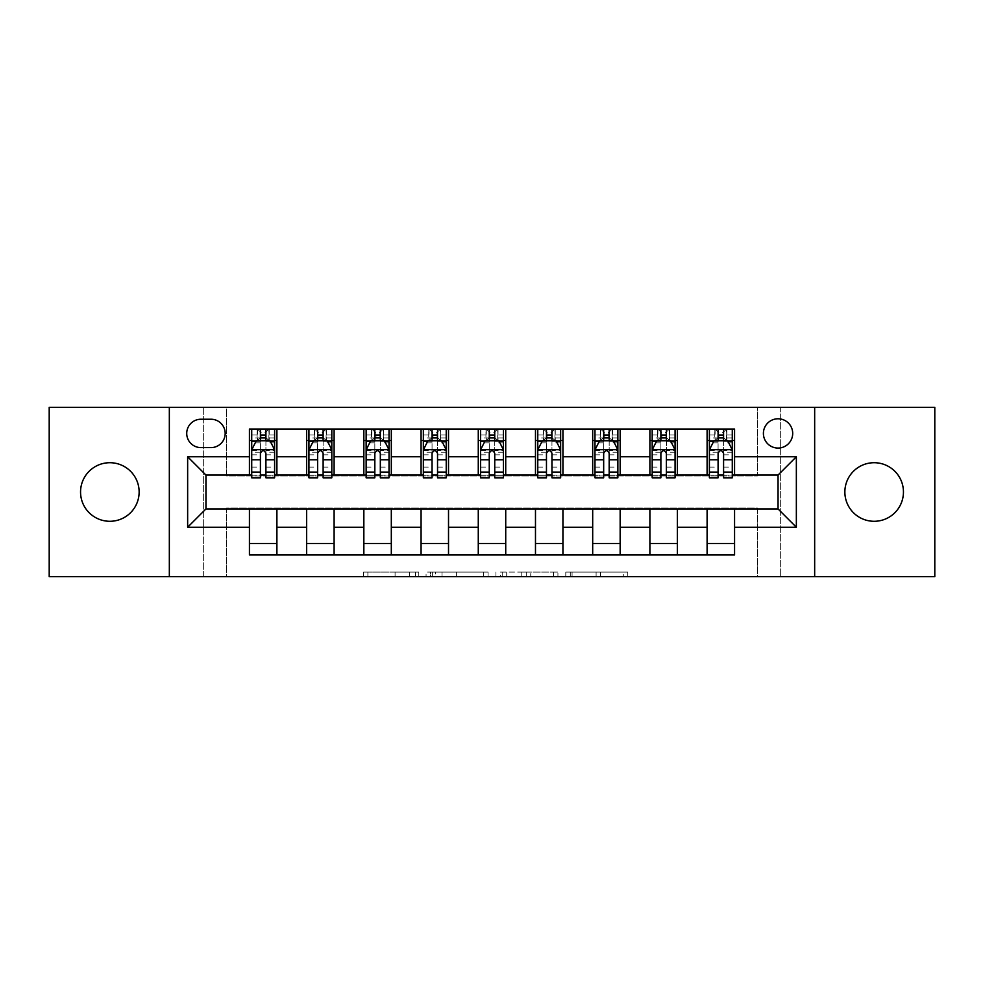 <?xml version="1.0" encoding="UTF-8"?>
<svg xmlns="http://www.w3.org/2000/svg" width="984" height="984" viewBox="0 0 984 984"><rect width="100%" height="100%" fill="white"/><g stroke="black" fill="none" stroke-linecap="round" stroke-linejoin="round"><path stroke-width="0.74" stroke-dasharray="4.92 3.69" d="M418.778 576.673L367.893 576.673L418.778 576.673L418.778 572.098L395.076 572.098L395.076 576.673L395.076 572.098L418.778 572.098L418.778 576.673L418.778 572.098L395.076 572.098L395.076 576.673L395.076 572.098L418.778 572.098L367.893 572.098L418.778 572.098M874.161 521.286A29.286 29.286 0 0 1 844.862 492A29.286 29.286 0 0 1 874.161 462.714A29.286 29.286 0 0 1 903.447 492A29.286 29.286 0 0 1 874.161 521.286M109.839 521.286A29.286 29.286 0 0 1 80.553 492A29.286 29.286 0 0 1 109.839 462.714A29.286 29.286 0 0 1 139.138 492A29.286 29.286 0 0 1 109.839 521.286M778.049 418.778A14.649 14.649 0 0 0 763.399 433.415A14.649 14.649 0 0 0 778.049 448.064A14.649 14.649 0 0 0 792.698 433.415A14.649 14.649 0 0 0 778.049 418.778M623.29 576.673L570.277 576.673L623.29 576.673L623.29 572.098L600.609 572.098L627.78 572.098L627.78 576.673L627.78 572.098L570.277 572.098L627.78 572.098L627.78 576.673L627.78 572.098L623.29 572.098L623.29 576.673M596.107 576.673L572.073 576.673L596.107 576.673L596.107 572.098L600.609 572.098L596.107 572.098L596.107 576.673L596.107 572.098L572.073 572.098L572.073 576.673L572.073 572.098L596.107 572.098L596.107 576.673M565.788 576.673L570.277 576.673L565.788 576.673L565.788 572.098L570.277 572.098L565.788 572.098L565.788 576.673M363.404 576.673L367.893 576.673L363.404 576.673L363.404 572.098L367.893 572.098L363.404 572.098L363.404 576.673M757.446 576.673L780.337 576.673L780.337 407.327L934.8 407.327L934.8 576.673L780.337 576.673L780.337 407.327L757.446 407.327L757.446 475.985L226.554 475.985L226.554 407.327L757.446 407.327L757.446 475.985L226.554 475.985L226.554 407.327L203.663 407.327L203.663 576.673L49.2 576.673L49.2 407.327L203.663 407.327L203.663 576.673L226.554 576.673L226.554 508.015L757.446 508.015L757.446 576.673L226.554 576.673L226.554 508.015L757.446 508.015L757.446 576.673M488.064 576.673L483.574 576.673L488.064 576.673L488.064 572.098L488.064 576.673M430.562 576.673L483.574 576.673L426.072 576.673L430.562 576.673L430.562 572.098L488.064 572.098L426.072 572.098L426.072 576.673L426.072 572.098L430.562 572.098L430.562 576.673M500.425 576.673L557.928 576.673L495.936 576.673L500.425 576.673L500.425 572.098L557.928 572.098L557.928 576.673L557.928 572.098L530.745 572.098L530.745 576.673M249.432 543.488L276.898 543.488L276.898 554.927L249.432 554.927L249.432 508.937M306.639 554.927L306.639 543.488L334.105 543.488L334.105 554.927L276.898 554.927M363.846 554.927L363.846 543.488L391.312 543.488L391.312 554.927L334.105 554.927M421.066 554.927L421.066 543.488L448.519 543.488L448.519 554.927L391.312 554.927M478.273 554.927L478.273 543.488L505.727 543.488L505.727 554.927L448.519 554.927M535.481 554.927L535.481 543.488L562.934 543.488L562.934 554.927L505.727 554.927M592.688 554.927L592.688 543.488L620.154 543.488L620.154 554.927L562.934 554.927M649.895 554.927L649.895 543.488L677.361 543.488L677.361 554.927L620.154 554.927M707.102 554.927L707.102 543.488L734.568 543.488L734.568 554.927L677.361 554.927M249.432 429.073L276.898 429.073L276.898 440.512L249.432 440.512L249.432 429.073M306.639 429.073L334.105 429.073L334.105 440.512L306.639 440.512L306.639 429.073L276.898 429.073M363.846 429.073L391.312 429.073L391.312 440.512L363.846 440.512L363.846 429.073L334.105 429.073M421.066 429.073L448.519 429.073L448.519 440.512L421.066 440.512L421.066 429.073L391.312 429.073M478.273 429.073L505.727 429.073L505.727 440.512L478.273 440.512L478.273 429.073L448.519 429.073M535.481 429.073L562.934 429.073L562.934 440.512L535.481 440.512L535.481 429.073L505.727 429.073M592.688 429.073L620.154 429.073L620.154 440.512L592.688 440.512L592.688 429.073L562.934 429.073M649.895 429.073L677.361 429.073L677.361 440.512L649.895 440.512L649.895 429.073L620.154 429.073M707.102 429.073L734.568 429.073L734.568 440.512L707.102 440.512L707.102 429.073L677.361 429.073M205.951 475.063L205.951 508.937L778.049 508.937L778.049 475.063L205.951 475.063M709.39 475.063L718.086 475.063M723.584 475.063L732.28 475.063M652.183 475.063L660.879 475.063M666.377 475.063L675.073 475.063M594.976 475.063L603.672 475.063M609.17 475.063L617.866 475.063M537.768 475.063L546.464 475.063M551.95 475.063L560.646 475.063M480.561 475.063L489.257 475.063M494.743 475.063L503.439 475.063M423.354 475.063L432.05 475.063M437.536 475.063L446.232 475.063M366.134 475.063L374.83 475.063M380.328 475.063L389.024 475.063M308.927 475.063L317.623 475.063M323.121 475.063L331.817 475.063M251.72 475.063L260.416 475.063M265.914 475.063L274.61 475.063M249.432 475.063L249.432 440.512M276.898 475.063L276.898 440.512M265.914 440.512L260.416 440.512M276.898 543.488L276.898 508.937M306.639 475.063L306.639 440.512M334.105 475.063L334.105 440.512M323.121 440.512L317.623 440.512M334.105 543.488L334.105 508.937M306.639 543.488L306.639 508.937M363.846 543.488L363.846 508.937M391.312 543.488L391.312 508.937M363.846 475.063L363.846 440.512M391.312 475.063L391.312 440.512M380.328 440.512L374.83 440.512M421.066 543.488L421.066 508.937M448.519 543.488L448.519 508.937M421.066 475.063L421.066 440.512M448.519 475.063L448.519 440.512M437.536 440.512L432.05 440.512M478.273 543.488L478.273 508.937M505.727 543.488L505.727 508.937M478.273 475.063L478.273 440.512M505.727 475.063L505.727 440.512M494.743 440.512L489.257 440.512M535.481 543.488L535.481 508.937M562.934 543.488L562.934 508.937M535.481 475.063L535.481 440.512M562.934 475.063L562.934 440.512M551.95 440.512L546.464 440.512M592.688 543.488L592.688 508.937M620.154 543.488L620.154 508.937M592.688 475.063L592.688 440.512M620.154 475.063L620.154 440.512M609.17 440.512L603.672 440.512M649.895 543.488L649.895 508.937M677.361 543.488L677.361 508.937M649.895 475.063L649.895 440.512M677.361 475.063L677.361 440.512M666.377 440.512L660.879 440.512M707.102 543.488L707.102 508.937M734.568 543.488L734.568 508.937M707.102 475.063L707.102 440.512M734.568 475.063L734.568 440.512M723.584 440.512L718.086 440.512M200.921 419.233A14.182 14.182 0 0 0 186.726 433.415A14.182 14.182 0 0 0 200.921 447.609L210.982 447.609A14.182 14.182 0 0 0 225.176 433.415A14.182 14.182 0 0 0 210.982 419.233L200.921 419.233M169.334 576.673L169.334 407.327M814.666 407.327L814.666 576.673M435.506 576.673L442.025 576.673L435.506 576.673L435.506 572.098L432.37 572.098L432.37 576.673L432.37 572.098L442.025 572.098L435.506 572.098L435.506 576.673M442.025 576.673L456.404 576.673L442.025 576.673L442.025 572.098L456.404 572.098L456.404 576.673L456.404 572.098L442.025 572.098L442.025 576.673M500.425 572.098L526.255 572.098L526.255 576.673L526.255 572.098L521.766 572.098L526.255 572.098L526.255 576.673L526.255 572.098L530.745 572.098M502.221 572.098L502.221 576.673L502.221 572.098M495.936 572.098L495.936 576.673L495.936 572.098M260.416 429.073L251.72 429.073L251.72 440.512L251.72 435.014L260.416 435.014L260.416 429.073L274.61 429.073L274.61 440.512L274.61 437.929L265.914 437.929M251.72 449.897L251.72 471.865L251.72 449.897L256.295 440.746L270.022 440.746L274.61 449.897L274.61 471.865L274.61 449.897M251.72 477.818L251.72 435.014L274.61 435.014L274.61 437.929M274.61 477.818L274.61 435.014L265.914 435.014L265.914 429.073M260.416 477.818L260.416 452.197L251.72 452.197M251.72 450.598L260.416 450.598L260.416 471.865L260.416 453.329C262.248 449.86 264.069 449.86 265.914 453.329L265.914 471.865L265.914 450.598L274.61 450.598M251.72 440.512L268.878 440.512L268.878 429.073L274.61 429.073M269.21 429.073L269.21 440.512L268.878 429.073L257.439 429.073L257.439 440.512L257.107 429.073L257.107 440.512M251.72 429.073L257.107 429.073M260.416 435.014L260.416 452.197M274.61 452.197L265.914 452.197L265.914 435.014M260.416 450.598L260.416 440.746M265.914 440.746L265.914 450.598M265.914 452.197L265.914 477.818M269.21 440.512L274.61 440.512M260.871 437.081L260.871 432.505L265.446 432.505L265.446 437.081L260.871 437.081L257.439 440.512M268.878 440.512L265.446 437.081M260.871 432.505L257.439 429.073M268.878 429.073L265.446 432.505M317.623 429.073L308.927 429.073L308.927 440.512L308.927 435.014L317.623 435.014L317.623 429.073L331.817 429.073L331.817 440.512L331.817 437.929L323.121 437.929M308.927 449.897L308.927 471.865L308.927 449.897L313.502 440.746L327.242 440.746L331.817 449.897L331.817 471.865L331.817 449.897M308.927 477.818L308.927 435.014L331.817 435.014L331.817 437.929M331.817 477.818L331.817 435.014L323.121 435.014L323.121 429.073M317.623 477.818L317.623 452.197L308.927 452.197M308.927 450.598L317.623 450.598L317.623 471.865L317.623 453.329C319.456 449.86 321.288 449.86 323.121 453.329L323.121 471.865L323.121 450.598L331.817 450.598M308.927 440.512L326.098 440.512L326.098 429.073L331.817 429.073M326.43 429.073L326.43 440.512L326.098 429.073L314.646 429.073L314.646 440.512L314.314 429.073L314.314 440.512M308.927 429.073L314.314 429.073M317.623 435.014L317.623 452.197M331.817 452.197L323.121 452.197L323.121 435.014M317.623 450.598L317.623 440.746M323.121 440.746L323.121 450.598M323.121 452.197L323.121 477.818M326.43 440.512L331.817 440.512M318.078 437.081L318.078 432.505L322.666 432.505L322.666 437.081L318.078 437.081L314.646 440.512M326.098 440.512L322.666 437.081M318.078 432.505L314.646 429.073M326.098 429.073L322.666 432.505M374.83 429.073L366.134 429.073L366.134 440.512L366.134 435.014L374.83 435.014L374.83 429.073L389.024 429.073L389.024 440.512L389.024 437.929L380.328 437.929M366.134 449.897L366.134 471.865L366.134 449.897L370.722 440.746L384.449 440.746L389.024 449.897L389.024 471.865L389.024 449.897M366.134 477.818L366.134 435.014L389.024 435.014L389.024 437.929M389.024 477.818L389.024 435.014L380.328 435.014L380.328 429.073M374.83 477.818L374.83 452.197L366.134 452.197M366.134 450.598L374.83 450.598L374.83 471.865L374.83 453.329C376.663 449.86 378.496 449.86 380.328 453.329L380.328 471.865L380.328 450.598L389.024 450.598M366.134 440.512L383.305 440.512L383.305 429.073L389.024 429.073M383.637 429.073L383.637 440.512L383.305 429.073L371.866 429.073L371.866 440.512L371.534 429.073L371.534 440.512M366.134 429.073L371.534 429.073M374.83 435.014L374.83 452.197M389.024 452.197L380.328 452.197L380.328 435.014M374.83 450.598L374.83 440.746M380.328 440.746L380.328 450.598M380.328 452.197L380.328 477.818M383.637 440.512L389.024 440.512M375.298 437.081L375.298 432.505L379.873 432.505L379.873 437.081L375.298 437.081L371.866 440.512M383.305 440.512L379.873 437.081M375.298 432.505L371.866 429.073M383.305 429.073L379.873 432.505M432.05 429.073L423.354 429.073L423.354 440.512L423.354 435.014L432.05 435.014L432.05 429.073L446.232 429.073L446.232 440.512L446.232 437.929L437.536 437.929M423.354 449.897L423.354 471.865L423.354 449.897L427.929 440.746L441.656 440.746L446.232 449.897L446.232 471.865L446.232 449.897M423.354 477.818L423.354 435.014L446.232 435.014L446.232 437.929M446.232 477.818L446.232 435.014L437.536 435.014L437.536 429.073M432.05 477.818L432.05 452.197L423.354 452.197M423.354 450.598L432.05 450.598L432.05 471.865L432.05 453.329C433.87 449.86 435.703 449.86 437.536 453.329L437.536 471.865L437.536 450.598L446.232 450.598M423.354 440.512L440.512 440.512L440.512 429.073L446.232 429.073M440.844 429.073L440.844 440.512L440.512 429.073L429.073 429.073L429.073 440.512L428.741 429.073L428.741 440.512M423.354 429.073L428.741 429.073M432.05 435.014L432.05 452.197M446.232 452.197L437.536 452.197L437.536 435.014M432.05 450.598L432.05 440.746M437.536 440.746L437.536 450.598M437.536 452.197L437.536 477.818M440.844 440.512L446.232 440.512M432.505 437.081L432.505 432.505L437.081 432.505L437.081 437.081L432.505 437.081L429.073 440.512M440.512 440.512L437.081 437.081M432.505 432.505L429.073 429.073M440.512 429.073L437.081 432.505M489.257 429.073L480.561 429.073L480.561 440.512L480.561 435.014L489.257 435.014L489.257 429.073L503.439 429.073L503.439 440.512L503.439 437.929L494.743 437.929M480.561 449.897L480.561 471.865L480.561 449.897L485.137 440.746L498.863 440.746L503.439 449.897L503.439 471.865L503.439 449.897M480.561 477.818L480.561 435.014L503.439 435.014L503.439 437.929M503.439 477.818L503.439 435.014L494.743 435.014L494.743 429.073M489.257 477.818L489.257 452.197L480.561 452.197M480.561 450.598L489.257 450.598L489.257 471.865L489.257 453.329C491.077 449.86 492.91 449.86 494.743 453.329L494.743 471.865L494.743 450.598L503.439 450.598M480.561 440.512L497.719 440.512L497.719 429.073L503.439 429.073M498.052 429.073L498.052 440.512L497.719 429.073L486.281 429.073L486.281 440.512L485.948 429.073L485.948 440.512M480.561 429.073L485.948 429.073M489.257 435.014L489.257 452.197M503.439 452.197L494.743 452.197L494.743 435.014M489.257 450.598L489.257 440.746M494.743 440.746L494.743 450.598M494.743 452.197L494.743 477.818M498.052 440.512L503.439 440.512M489.712 437.081L489.712 432.505L494.288 432.505L494.288 437.081L489.712 437.081L486.281 440.512M497.719 440.512L494.288 437.081M489.712 432.505L486.281 429.073M497.719 429.073L494.288 432.505M546.464 429.073L537.768 429.073L537.768 440.512L537.768 435.014L546.464 435.014L546.464 429.073L560.646 429.073L560.646 440.512L560.646 437.929L551.95 437.929M537.768 449.897L537.768 471.865L537.768 449.897L542.344 440.746L556.071 440.746L560.646 449.897L560.646 471.865L560.646 449.897M537.768 477.818L537.768 435.014L560.646 435.014L560.646 437.929M560.646 477.818L560.646 435.014L551.95 435.014L551.95 429.073M546.464 477.818L546.464 452.197L537.768 452.197M537.768 450.598L546.464 450.598L546.464 471.865L546.464 453.329C548.285 449.86 550.117 449.86 551.95 453.329L551.95 471.865L551.95 450.598L560.646 450.598M537.768 440.512L554.927 440.512L554.927 429.073L560.646 429.073M555.259 429.073L555.259 440.512L554.927 429.073L543.488 429.073L543.488 440.512L543.156 429.073L543.156 440.512M537.768 429.073L543.156 429.073M546.464 435.014L546.464 452.197M560.646 452.197L551.95 452.197L551.95 435.014M546.464 450.598L546.464 440.746M551.95 440.746L551.95 450.598M551.95 452.197L551.95 477.818M555.259 440.512L560.646 440.512M546.919 437.081L546.919 432.505L551.495 432.505L551.495 437.081L546.919 437.081L543.488 440.512M554.927 440.512L551.495 437.081M546.919 432.505L543.488 429.073M554.927 429.073L551.495 432.505M603.672 429.073L594.976 429.073L594.976 440.512L594.976 435.014L603.672 435.014L603.672 429.073L617.866 429.073L617.866 440.512L617.866 437.929L609.17 437.929M594.976 449.897L594.976 471.865L594.976 449.897L599.551 440.746L613.278 440.746L617.866 449.897L617.866 471.865L617.866 449.897M594.976 477.818L594.976 435.014L617.866 435.014L617.866 437.929M617.866 477.818L617.866 435.014L609.17 435.014L609.17 429.073M603.672 477.818L603.672 452.197L594.976 452.197M594.976 450.598L603.672 450.598L603.672 471.865L603.672 453.329C605.504 449.86 607.325 449.86 609.17 453.329L609.17 471.865L609.17 450.598L617.866 450.598M594.976 440.512L612.134 440.512L612.134 429.073L617.866 429.073M612.466 429.073L612.466 440.512L612.134 429.073L600.695 429.073L600.695 440.512L600.363 429.073L600.363 440.512M594.976 429.073L600.363 429.073M603.672 435.014L603.672 452.197M617.866 452.197L609.17 452.197L609.17 435.014M603.672 450.598L603.672 440.746M609.17 440.746L609.17 450.598M609.17 452.197L609.17 477.818M612.466 440.512L617.866 440.512M604.127 437.081L604.127 432.505L608.702 432.505L608.702 437.081L604.127 437.081L600.695 440.512M612.134 440.512L608.702 437.081M604.127 432.505L600.695 429.073M612.134 429.073L608.702 432.505M660.879 429.073L652.183 429.073L652.183 440.512L652.183 435.014L660.879 435.014L660.879 429.073L675.073 429.073L675.073 440.512L675.073 437.929L666.377 437.929M652.183 449.897L652.183 471.865L652.183 449.897L656.759 440.746L670.498 440.746L675.073 449.897L675.073 471.865L675.073 449.897M652.183 477.818L652.183 435.014L675.073 435.014L675.073 437.929M675.073 477.818L675.073 435.014L666.377 435.014L666.377 429.073M660.879 477.818L660.879 452.197L652.183 452.197M652.183 450.598L660.879 450.598L660.879 471.865L660.879 453.329C662.712 449.86 664.544 449.86 666.377 453.329L666.377 471.865L666.377 450.598L675.073 450.598M652.183 440.512L669.354 440.512L669.354 429.073L675.073 429.073M669.686 429.073L669.686 440.512L669.354 429.073L657.902 429.073L657.902 440.512L657.57 429.073L657.57 440.512M652.183 429.073L657.57 429.073M660.879 435.014L660.879 452.197M675.073 452.197L666.377 452.197L666.377 435.014M660.879 450.598L660.879 440.746M666.377 440.746L666.377 450.598M666.377 452.197L666.377 477.818M669.686 440.512L675.073 440.512M661.334 437.081L661.334 432.505L665.922 432.505L665.922 437.081L661.334 437.081L657.902 440.512M669.354 440.512L665.922 437.081M661.334 432.505L657.902 429.073M669.354 429.073L665.922 432.505M718.086 429.073L709.39 429.073L709.39 440.512L709.39 435.014L718.086 435.014L718.086 429.073L732.28 429.073L732.28 440.512L732.28 437.929L723.584 437.929M709.39 449.897L709.39 471.865L709.39 449.897L713.978 440.746L727.705 440.746L732.28 449.897L732.28 471.865L732.28 449.897M709.39 477.818L709.39 435.014L732.28 435.014L732.28 437.929M732.28 477.818L732.28 435.014L723.584 435.014L723.584 429.073M718.086 477.818L718.086 452.197L709.39 452.197M709.39 450.598L718.086 450.598L718.086 471.865L718.086 453.329C719.919 449.86 721.752 449.86 723.584 453.329L723.584 471.865L723.584 450.598L732.28 450.598M709.39 440.512L726.561 440.512L726.561 429.073L732.28 429.073M726.893 429.073L726.893 440.512L726.561 429.073L715.122 429.073L715.122 440.512L714.79 429.073L714.79 440.512M709.39 429.073L714.79 429.073M718.086 435.014L718.086 452.197M732.28 452.197L723.584 452.197L723.584 435.014M718.086 450.598L718.086 440.746M723.584 440.746L723.584 450.598M723.584 452.197L723.584 477.818M726.893 440.512L732.28 440.512M718.554 437.081L718.554 432.505L723.129 432.505L723.129 437.081L718.554 437.081L715.122 440.512M726.561 440.512L723.129 437.081M718.554 432.505L715.122 429.073M726.561 429.073L723.129 432.505M415.629 572.098L415.629 576.673L415.629 572.098M409.455 572.098L409.455 576.673L409.455 572.098M367.893 572.098L367.893 576.673L367.893 572.098M483.574 572.098L483.574 576.673L483.574 572.098M553.438 572.098L553.438 576.673L553.438 572.098M521.766 572.098L521.766 576.673L521.766 572.098M506.711 572.098L506.711 576.673L506.711 572.098M600.609 572.098L600.609 576.673L600.609 572.098M570.277 572.098L570.277 576.673L570.277 572.098M251.83 449.663L274.487 449.663M251.72 467.105L260.416 467.105M260.416 442.886L251.72 442.886M274.61 442.886L265.914 442.886M256.024 441.287L260.416 441.287M265.914 441.287L270.305 441.287M265.914 467.105L274.61 467.105M251.72 454.829L260.416 454.829M265.914 454.829L274.61 454.829M260.416 437.929L251.72 437.929M309.05 449.663L331.694 449.663M308.927 467.105L317.623 467.105M317.623 442.886L308.927 442.886M331.817 442.886L323.121 442.886M313.232 441.287L317.623 441.287M323.121 441.287L327.512 441.287M323.121 467.105L331.817 467.105M308.927 454.829L317.623 454.829M323.121 454.829L331.817 454.829M317.623 437.929L308.927 437.929M366.257 449.663L388.914 449.663M366.134 467.105L374.83 467.105M374.83 442.886L366.134 442.886M389.024 442.886L380.328 442.886M370.439 441.287L374.83 441.287M380.328 441.287L384.719 441.287M380.328 467.105L389.024 467.105M366.134 454.829L374.83 454.829M380.328 454.829L389.024 454.829M374.83 437.929L366.134 437.929M423.464 449.663L446.121 449.663M423.354 467.105L432.05 467.105M432.05 442.886L423.354 442.886M446.232 442.886L437.536 442.886M427.646 441.287L432.05 441.287M437.536 441.287L441.927 441.287M437.536 467.105L446.232 467.105M423.354 454.829L432.05 454.829M437.536 454.829L446.232 454.829M432.05 437.929L423.354 437.929M480.672 449.663L503.328 449.663M480.561 467.105L489.257 467.105M489.257 442.886L480.561 442.886M503.439 442.886L494.743 442.886M484.866 441.287L489.257 441.287M494.743 441.287L499.134 441.287M494.743 467.105L503.439 467.105M480.561 454.829L489.257 454.829M494.743 454.829L503.439 454.829M489.257 437.929L480.561 437.929M537.879 449.663L560.536 449.663M537.768 467.105L546.464 467.105M546.464 442.886L537.768 442.886M560.646 442.886L551.95 442.886M542.073 441.287L546.464 441.287M551.95 441.287L556.354 441.287M551.95 467.105L560.646 467.105M537.768 454.829L546.464 454.829M551.95 454.829L560.646 454.829M546.464 437.929L537.768 437.929M595.086 449.663L617.743 449.663M594.976 467.105L603.672 467.105M603.672 442.886L594.976 442.886M617.866 442.886L609.17 442.886M599.281 441.287L603.672 441.287M609.17 441.287L613.561 441.287M609.17 467.105L617.866 467.105M594.976 454.829L603.672 454.829M609.17 454.829L617.866 454.829M603.672 437.929L594.976 437.929M652.306 449.663L674.95 449.663M652.183 467.105L660.879 467.105M660.879 442.886L652.183 442.886M675.073 442.886L666.377 442.886M656.488 441.287L660.879 441.287M666.377 441.287L670.768 441.287M666.377 467.105L675.073 467.105M652.183 454.829L660.879 454.829M666.377 454.829L675.073 454.829M660.879 437.929L652.183 437.929M709.513 449.663L732.17 449.663M709.39 467.105L718.086 467.105M718.086 442.886L709.39 442.886M732.28 442.886L723.584 442.886M713.695 441.287L718.086 441.287M723.584 441.287L727.976 441.287M723.584 467.105L732.28 467.105M709.39 454.829L718.086 454.829M723.584 454.829L732.28 454.829M718.086 437.929L709.39 437.929M251.72 471.865L260.416 471.865M265.914 471.865L274.61 471.865M308.927 471.865L317.623 471.865M323.121 471.865L331.817 471.865M366.134 471.865L374.83 471.865M380.328 471.865L389.024 471.865M423.354 471.865L432.05 471.865M437.536 471.865L446.232 471.865M480.561 471.865L489.257 471.865M494.743 471.865L503.439 471.865M537.768 471.865L546.464 471.865M551.95 471.865L560.646 471.865M594.976 471.865L603.672 471.865M609.17 471.865L617.866 471.865M652.183 471.865L660.879 471.865M666.377 471.865L675.073 471.865M709.39 471.865L718.086 471.865M723.584 471.865L732.28 471.865"/><path stroke-width="1.48" d="M874.161 462.714A29.286 29.286 0 0 0 844.862 492A29.286 29.286 0 0 0 874.161 521.286A29.286 29.286 0 0 0 903.447 492A29.286 29.286 0 0 0 874.161 462.714M109.839 462.714A29.286 29.286 0 0 0 80.553 492A29.286 29.286 0 0 0 109.839 521.286A29.286 29.286 0 0 0 139.138 492A29.286 29.286 0 0 0 109.839 462.714M778.049 418.778A14.649 14.649 0 0 0 763.399 433.415A14.649 14.649 0 0 0 778.049 448.064A14.649 14.649 0 0 0 792.698 433.415A14.649 14.649 0 0 0 778.049 418.778M814.666 576.673L934.8 576.673L934.8 407.327L814.666 407.327L814.666 576.673L169.334 576.673L169.334 407.327L49.2 407.327L49.2 576.673L169.334 576.673M200.921 447.609L210.982 447.609A14.182 14.182 0 0 0 225.176 433.415A14.182 14.182 0 0 0 210.982 419.233L200.921 419.233A14.182 14.182 0 0 0 186.726 433.415A14.182 14.182 0 0 0 200.921 447.609M814.666 407.327L169.334 407.327M249.432 527.24L187.649 527.24L187.649 456.761L249.432 456.761L249.432 475.063L205.951 475.063L205.951 508.937L249.432 508.937L249.432 554.927L734.568 554.927L734.568 508.937L778.049 508.937L778.049 475.063L734.568 475.063L734.568 456.761L796.351 456.761L796.351 527.24L734.568 527.24M734.568 456.761L734.568 429.073L249.432 429.073L249.432 456.761M707.102 429.073L707.102 475.063L709.39 475.063M718.086 475.063L723.584 475.063M732.28 475.063L734.568 475.063M707.102 475.063L675.073 475.063M649.895 429.073L649.895 475.063L652.183 475.063M660.879 475.063L666.377 475.063M649.895 475.063L617.866 475.063M592.688 429.073L592.688 475.063L594.976 475.063M603.672 475.063L609.17 475.063M592.688 475.063L560.646 475.063M535.481 429.073L535.481 475.063L537.768 475.063M546.464 475.063L551.95 475.063M535.481 475.063L503.439 475.063M478.273 429.073L478.273 475.063L480.561 475.063M489.257 475.063L494.743 475.063M478.273 475.063L446.232 475.063M421.066 429.073L421.066 475.063L423.354 475.063M432.05 475.063L437.536 475.063M421.066 475.063L389.024 475.063M363.846 429.073L363.846 475.063L366.134 475.063M374.83 475.063L380.328 475.063M363.846 475.063L331.817 475.063M306.639 429.073L306.639 475.063L308.927 475.063M317.623 475.063L323.121 475.063M306.639 475.063L274.61 475.063M249.432 475.063L251.72 475.063M260.416 475.063L265.914 475.063M249.432 508.937L276.898 508.937L276.898 554.927M734.568 508.937L276.898 508.937M276.898 429.073L276.898 475.063M249.432 440.512L251.72 440.512M260.416 440.512L265.914 440.512M274.61 440.512L276.898 440.512M249.432 543.488L276.898 543.488M306.639 508.937L306.639 554.927M334.105 429.073L334.105 475.063M306.639 440.512L308.927 440.512M317.623 440.512L323.121 440.512M331.817 440.512L334.105 440.512M334.105 508.937L334.105 554.927M306.639 543.488L334.105 543.488M363.846 508.937L363.846 554.927M391.312 508.937L391.312 554.927M363.846 543.488L391.312 543.488M391.312 429.073L391.312 475.063M363.846 440.512L366.134 440.512M374.83 440.512L380.328 440.512M389.024 440.512L391.312 440.512M421.066 508.937L421.066 554.927M448.519 508.937L448.519 554.927M421.066 543.488L448.519 543.488M448.519 429.073L448.519 475.063M421.066 440.512L423.354 440.512M432.05 440.512L437.536 440.512M446.232 440.512L448.519 440.512M478.273 508.937L478.273 554.927M505.727 508.937L505.727 554.927M478.273 543.488L505.727 543.488M505.727 429.073L505.727 475.063M478.273 440.512L480.561 440.512M489.257 440.512L494.743 440.512M503.439 440.512L505.727 440.512M535.481 508.937L535.481 554.927M562.934 508.937L562.934 554.927M535.481 543.488L562.934 543.488M562.934 429.073L562.934 475.063M535.481 440.512L537.768 440.512M546.464 440.512L551.95 440.512M560.646 440.512L562.934 440.512M592.688 508.937L592.688 554.927M620.154 508.937L620.154 554.927M592.688 543.488L620.154 543.488M620.154 429.073L620.154 475.063M592.688 440.512L594.976 440.512M603.672 440.512L609.17 440.512M617.866 440.512L620.154 440.512M649.895 508.937L649.895 554.927M677.361 508.937L677.361 554.927M649.895 543.488L677.361 543.488M677.361 429.073L677.361 475.063M649.895 440.512L652.183 440.512M660.879 440.512L666.377 440.512M675.073 440.512L677.361 440.512M707.102 508.937L707.102 554.927M707.102 543.488L734.568 543.488M707.102 440.512L709.39 440.512M718.086 440.512L723.584 440.512M732.28 440.512L734.568 440.512M205.951 475.063L187.649 456.761M205.951 508.937L187.649 527.24M796.351 456.761L778.049 475.063M796.351 527.24L778.049 508.937M265.914 435.014L260.416 435.014M274.61 472.074L265.914 472.074L265.914 477.818L274.61 477.818L274.61 449.897L270.022 440.746L256.295 440.746L251.72 449.897L251.72 477.818L260.416 477.818L260.416 472.074L251.72 472.074M251.72 449.897L251.72 429.073M274.61 449.897L274.61 429.073M260.416 440.746L260.416 429.073M265.914 429.073L265.914 440.746M265.914 472.074L265.914 453.329C264.081 449.799 262.248 449.799 260.416 453.329L260.416 472.074M323.121 435.014L317.623 435.014M331.817 472.074L323.121 472.074L323.121 477.818L331.817 477.818L331.817 449.897L327.242 440.746L313.502 440.746L308.927 449.897L308.927 477.818L317.623 477.818L317.623 472.074L308.927 472.074M308.927 449.897L308.927 429.073M331.817 449.897L331.817 429.073M317.623 440.746L317.623 429.073M323.121 429.073L323.121 440.746M323.121 472.074L323.121 453.329C321.288 449.799 319.456 449.799 317.623 453.329L317.623 472.074M380.328 435.014L374.83 435.014M389.024 472.074L380.328 472.074L380.328 477.818L389.024 477.818L389.024 449.897L384.449 440.746L370.722 440.746L366.134 449.897L366.134 477.818L374.83 477.818L374.83 472.074L366.134 472.074M366.134 449.897L366.134 429.073M389.024 449.897L389.024 429.073M374.83 440.746L374.83 429.073M380.328 429.073L380.328 440.746M380.328 472.074L380.328 453.329C378.496 449.799 376.663 449.799 374.83 453.329L374.83 472.074M437.536 435.014L432.05 435.014M446.232 472.074L437.536 472.074L437.536 477.818L446.232 477.818L446.232 449.897L441.656 440.746L427.929 440.746L423.354 449.897L423.354 477.818L432.05 477.818L432.05 472.074L423.354 472.074M423.354 449.897L423.354 429.073M446.232 449.897L446.232 429.073M432.05 440.746L432.05 429.073M437.536 429.073L437.536 440.746M437.536 472.074L437.536 453.329C435.703 449.799 433.882 449.799 432.05 453.329L432.05 472.074M494.743 435.014L489.257 435.014M503.439 472.074L494.743 472.074L494.743 477.818L503.439 477.818L503.439 449.897L498.863 440.746L485.137 440.746L480.561 449.897L480.561 477.818L489.257 477.818L489.257 472.074L480.561 472.074M480.561 449.897L480.561 429.073M503.439 449.897L503.439 429.073M489.257 440.746L489.257 429.073M494.743 429.073L494.743 440.746M494.743 472.074L494.743 453.329C492.923 449.799 491.09 449.799 489.257 453.329L489.257 472.074M551.95 435.014L546.464 435.014M560.646 472.074L551.95 472.074L551.95 477.818L560.646 477.818L560.646 449.897L556.071 440.746L542.344 440.746L537.768 449.897L537.768 477.818L546.464 477.818L546.464 472.074L537.768 472.074M537.768 449.897L537.768 429.073M560.646 449.897L560.646 429.073M546.464 440.746L546.464 429.073M551.95 429.073L551.95 440.746M551.95 472.074L551.95 453.329C550.13 449.799 548.297 449.799 546.464 453.329L546.464 472.074M609.17 435.014L603.672 435.014M617.866 472.074L609.17 472.074L609.17 477.818L617.866 477.818L617.866 449.897L613.278 440.746L599.551 440.746L594.976 449.897L594.976 477.818L603.672 477.818L603.672 472.074L594.976 472.074M594.976 449.897L594.976 429.073M617.866 449.897L617.866 429.073M603.672 440.746L603.672 429.073M609.17 429.073L609.17 440.746M609.17 472.074L609.17 453.329C607.337 449.799 605.504 449.799 603.672 453.329L603.672 472.074M666.377 435.014L660.879 435.014M675.073 472.074L666.377 472.074L666.377 477.818L675.073 477.818L675.073 449.897L670.498 440.746L656.759 440.746L652.183 449.897L652.183 477.818L660.879 477.818L660.879 472.074L652.183 472.074M652.183 449.897L652.183 429.073M675.073 449.897L675.073 429.073M660.879 440.746L660.879 429.073M666.377 429.073L666.377 440.746M666.377 472.074L666.377 453.329C664.544 449.799 662.712 449.799 660.879 453.329L660.879 472.074M723.584 435.014L718.086 435.014M732.28 472.074L723.584 472.074L723.584 477.818L732.28 477.818L732.28 449.897L727.705 440.746L713.978 440.746L709.39 449.897L709.39 477.818L718.086 477.818L718.086 472.074L709.39 472.074M709.39 449.897L709.39 429.073M732.28 449.897L732.28 429.073M718.086 440.746L718.086 429.073M723.584 429.073L723.584 440.746M723.584 472.074L723.584 453.329C721.752 449.799 719.919 449.799 718.086 453.329L718.086 472.074M306.639 527.24L276.898 527.24M306.639 456.761L276.898 456.761M363.846 456.761L334.105 456.761M363.846 527.24L334.105 527.24M421.066 456.761L391.312 456.761M421.066 527.24L391.312 527.24M478.273 456.761L448.519 456.761M478.273 527.24L448.519 527.24M535.481 456.761L505.727 456.761M535.481 527.24L505.727 527.24M592.688 456.761L562.934 456.761M592.688 527.24L562.934 527.24M649.895 456.761L620.154 456.761M649.895 527.24L620.154 527.24M707.102 456.761L677.361 456.761M707.102 527.24L677.361 527.24M274.487 449.663L251.83 449.663M251.72 441.287L256.024 441.287M270.305 441.287L274.61 441.287M260.416 459.811L251.72 459.811M274.61 459.811L265.914 459.811M265.914 437.929L260.416 437.929M331.694 449.663L309.05 449.663M308.927 441.287L313.232 441.287M327.512 441.287L331.817 441.287M317.623 459.811L308.927 459.811M331.817 459.811L323.121 459.811M323.121 437.929L317.623 437.929M388.914 449.663L366.257 449.663M366.134 441.287L370.439 441.287M384.719 441.287L389.024 441.287M374.83 459.811L366.134 459.811M389.024 459.811L380.328 459.811M380.328 437.929L374.83 437.929M446.121 449.663L423.464 449.663M423.354 441.287L427.646 441.287M441.927 441.287L446.232 441.287M432.05 459.811L423.354 459.811M446.232 459.811L437.536 459.811M437.536 437.929L432.05 437.929M503.328 449.663L480.672 449.663M480.561 441.287L484.866 441.287M499.134 441.287L503.439 441.287M489.257 459.811L480.561 459.811M503.439 459.811L494.743 459.811M494.743 437.929L489.257 437.929M560.536 449.663L537.879 449.663M537.768 441.287L542.073 441.287M556.354 441.287L560.646 441.287M546.464 459.811L537.768 459.811M560.646 459.811L551.95 459.811M551.95 437.929L546.464 437.929M617.743 449.663L595.086 449.663M594.976 441.287L599.281 441.287M613.561 441.287L617.866 441.287M603.672 459.811L594.976 459.811M617.866 459.811L609.17 459.811M609.17 437.929L603.672 437.929M674.95 449.663L652.306 449.663M652.183 441.287L656.488 441.287M670.768 441.287L675.073 441.287M660.879 459.811L652.183 459.811M675.073 459.811L666.377 459.811M666.377 437.929L660.879 437.929M732.17 449.663L709.513 449.663M709.39 441.287L713.695 441.287M727.976 441.287L732.28 441.287M718.086 459.811L709.39 459.811M732.28 459.811L723.584 459.811M723.584 437.929L718.086 437.929"/></g></svg>
